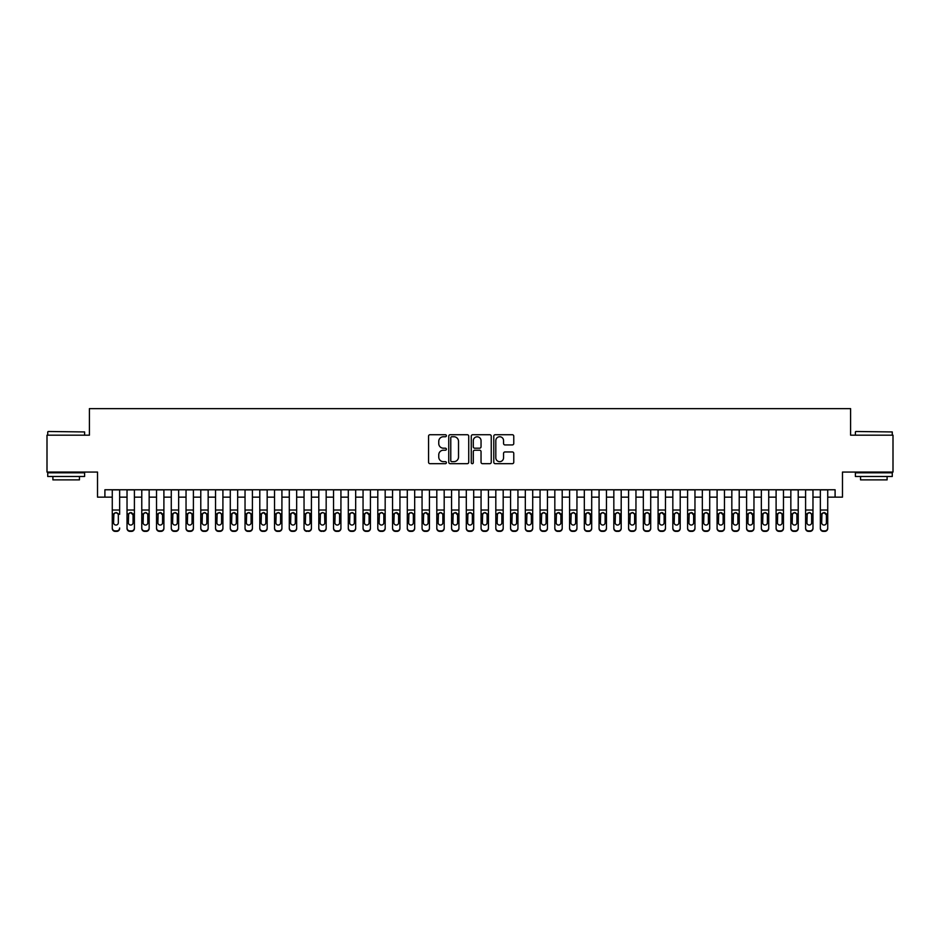 <?xml version="1.0" encoding="UTF-8"?>
<svg xmlns="http://www.w3.org/2000/svg" width="940" height="940" viewBox="0 0 940 940"><rect width="100%" height="100%" fill="white"/><g stroke="black" fill="none" stroke-linecap="round" stroke-linejoin="round"><path stroke-width="1.41" d="M446.394 435.737A1.01 1.01 0 0 0 445.384 434.727L430.003 434.727A1.445 1.445 0 0 0 428.558 436.172L428.558 462.233A1.445 1.445 0 0 0 430.003 463.679L445.384 463.679A1.01 1.01 0 0 0 446.394 462.668A1.01 1.01 0 0 0 445.384 461.657L443.398 461.657A4.63 4.63 0 0 1 438.757 457.016L438.757 454.843A4.63 4.63 0 0 1 443.398 450.213L445.384 450.213A1.01 1.01 0 0 0 446.394 449.203A1.01 1.01 0 0 0 445.384 448.192L443.398 448.192A4.63 4.63 0 0 1 438.757 443.551L438.757 441.377A4.63 4.63 0 0 1 443.398 436.748L445.384 436.748A1.01 1.01 0 0 0 446.394 435.737M512.312 444.926A1.445 1.445 0 0 0 513.769 443.48L513.769 436.172A1.445 1.445 0 0 0 512.312 434.727L495.227 434.727A1.445 1.445 0 0 0 493.782 436.172L493.782 462.233A1.445 1.445 0 0 0 495.227 463.679L512.312 463.679A1.445 1.445 0 0 0 513.769 462.233L513.769 453.397A1.445 1.445 0 0 0 512.312 451.952L505.003 451.952A1.445 1.445 0 0 0 503.558 453.397L503.558 457.78A3.877 3.877 0 0 1 499.68 461.657A3.877 3.877 0 0 1 495.815 457.78L495.815 440.625A3.877 3.877 0 0 1 499.68 436.748A3.877 3.877 0 0 1 503.558 440.625L503.558 443.48A1.445 1.445 0 0 0 505.003 444.926L512.312 444.926M104.904 497.143L104.904 489.764L835.096 489.764L835.096 497.143L842.475 497.143L842.475 472.068L893 472.068L893 435.185L850.594 435.185L850.594 408.63L89.406 408.63L89.406 435.185L47 435.185L47 472.068L97.525 472.068L97.525 497.143L112.271 497.143M468.731 436.172A1.445 1.445 0 0 0 467.286 434.727L450.201 434.727A1.445 1.445 0 0 0 448.756 436.172L448.756 462.233A1.445 1.445 0 0 0 450.201 463.679L467.286 463.679A1.445 1.445 0 0 0 468.731 462.233L468.731 436.172M472.714 434.727L489.799 434.727A1.445 1.445 0 0 1 491.244 436.172L491.244 462.233A1.445 1.445 0 0 1 489.799 463.679L482.49 463.679A1.445 1.445 0 0 1 481.045 462.233L481.045 451.658A1.445 1.445 0 0 0 479.588 450.213L474.747 450.213A1.445 1.445 0 0 0 473.29 451.658L473.29 462.668A1.01 1.01 0 0 1 472.28 463.679A1.01 1.01 0 0 1 471.269 462.668L471.269 436.172A1.445 1.445 0 0 1 472.714 434.727M119.65 497.143L127.029 497.143M134.408 497.143L141.775 497.143M149.155 497.143L156.534 497.143M163.901 497.143L171.28 497.143M178.659 497.143L186.038 497.143M193.405 497.143L200.784 497.143M208.163 497.143L215.542 497.143M222.909 497.143L230.288 497.143M237.667 497.143L245.035 497.143M252.413 497.143L259.793 497.143M267.171 497.143L274.539 497.143M281.918 497.143L289.297 497.143M296.664 497.143L304.043 497.143M311.422 497.143L318.801 497.143M326.168 497.143L333.547 497.143M340.926 497.143L348.305 497.143M355.673 497.143L363.052 497.143M370.43 497.143L377.798 497.143M385.177 497.143L392.556 497.143M399.935 497.143L407.302 497.143M414.681 497.143L422.06 497.143M429.439 497.143L436.806 497.143M444.185 497.143L451.564 497.143M458.931 497.143L466.311 497.143M473.69 497.143L481.069 497.143M488.436 497.143L495.815 497.143M503.194 497.143L510.561 497.143M517.94 497.143L525.319 497.143M532.698 497.143L540.065 497.143M547.444 497.143L554.823 497.143M562.202 497.143L569.57 497.143M576.948 497.143L584.327 497.143M591.695 497.143L599.074 497.143M606.453 497.143L613.832 497.143M621.199 497.143L628.578 497.143M635.957 497.143L643.336 497.143M650.703 497.143L658.082 497.143M665.461 497.143L672.829 497.143M680.207 497.143L687.587 497.143M694.966 497.143L702.333 497.143M709.712 497.143L717.091 497.143M724.458 497.143L731.837 497.143M739.216 497.143L746.595 497.143M753.962 497.143L761.341 497.143M768.72 497.143L776.099 497.143M783.466 497.143L790.846 497.143M798.225 497.143L805.592 497.143M812.971 497.143L820.35 497.143M827.729 497.143L835.096 497.143M451.788 436.748A1.01 1.01 0 0 0 450.777 437.758L450.777 460.635A1.01 1.01 0 0 0 451.788 461.657L453.891 461.657A4.63 4.63 0 0 0 458.52 457.016L458.52 441.377A4.63 4.63 0 0 0 453.891 436.748L451.788 436.748M481.045 440.696A3.877 3.877 0 0 0 477.168 436.818A3.877 3.877 0 0 0 473.29 440.696L473.29 446.735A1.445 1.445 0 0 0 474.747 448.192L479.588 448.192A1.445 1.445 0 0 0 481.045 446.735L481.045 440.696M112.271 514.309L112.271 527.975A2.949 2.926 -0 0 0 115.221 530.9L116.701 530.9A2.949 2.926 -0 0 0 119.65 527.975L119.65 528.445A2.949 2.926 180 0 1 116.701 531.37L116.701 530.9M119.65 514.309L119.65 489.764M118.323 522.711L118.323 514.944L118.323 522.711A2.362 2.338 180 0 1 115.961 525.049A2.362 2.338 180 0 0 118.323 522.711M113.599 523.169L113.599 522.711A2.362 2.338 180 0 0 115.961 525.049M114.727 512.911L113.599 514.756M117.195 512.911L115.961 512.57L118.064 513.851L118.323 514.944M112.271 489.764L112.271 528.445A2.949 2.926 180 0 0 115.221 531.37L116.701 531.37M112.271 513.851L113.869 513.851L113.599 522.711M113.869 513.851L115.961 512.57M48.175 431.495L84.612 431.942L48.175 431.495M66.176 476.486L47.74 476.486L47.74 472.808L84.612 472.808L84.612 476.486L66.176 476.486M79.454 476.486L79.454 479.882L52.899 479.882L52.899 476.486M855.823 431.495L892.26 431.942L855.823 431.495M873.824 476.486L855.388 476.486L855.388 472.808L892.26 472.808L892.26 476.486L873.824 476.486M887.102 476.486L887.102 479.882L860.547 479.882L860.547 476.486M127.029 514.309L127.029 527.975A2.949 2.926 0 0 0 129.978 530.9L131.447 530.9A2.949 2.926 0 0 0 134.408 527.975L134.408 528.445A2.949 2.926 180 0 1 131.447 531.37L131.447 530.9M133.081 522.711L133.081 514.944L133.081 522.711A2.362 2.338 180 0 1 130.719 525.049A2.362 2.338 180 0 0 133.081 522.711M128.357 523.169L128.357 522.711A2.362 2.338 180 0 0 130.719 525.049M129.485 512.911L128.357 514.756M131.941 512.911L130.719 512.57L133.081 514.944M141.775 514.309L141.775 527.975A2.949 2.926 0 0 0 144.725 530.9L146.205 530.9A2.949 2.926 0 0 0 149.155 527.975L149.155 528.445A2.949 2.926 180 0 1 146.205 531.37L146.205 530.9M147.827 522.711L147.827 514.944L147.827 522.711A2.362 2.338 180 0 1 145.465 525.049A2.362 2.338 180 0 0 147.827 522.711M143.103 523.169L143.103 522.711A2.362 2.338 180 0 0 145.465 525.049M144.231 512.911L143.103 514.756M146.699 512.911L145.465 512.57L147.568 513.851L147.827 514.944M156.534 514.309L156.534 527.975A2.949 2.926 0 0 0 159.483 530.9L160.951 530.9A2.949 2.926 0 0 0 163.901 527.975L163.901 528.445A2.949 2.926 180 0 1 160.951 531.37L160.951 530.9M162.573 522.711L162.573 514.944L162.573 522.711A2.362 2.338 180 0 1 160.223 525.049A2.362 2.338 180 0 0 162.573 522.711M157.861 523.169L157.861 522.711A2.362 2.338 180 0 0 160.223 525.049M158.989 512.911L157.861 514.756M161.445 512.911L160.223 512.57L162.573 514.944M171.28 514.309L171.28 527.975A2.949 2.926 0 0 0 174.229 530.9L175.709 530.9A2.949 2.926 0 0 0 178.659 527.975L178.659 528.445A2.949 2.926 180 0 1 175.709 531.37L175.709 530.9M177.331 522.711L177.331 514.944L177.331 522.711A2.362 2.338 180 0 1 174.969 525.049A2.362 2.338 180 0 0 177.331 522.711M172.608 523.169L172.608 522.711A2.362 2.338 180 0 0 174.969 525.049M173.736 512.911L172.608 514.756M176.203 512.911L174.969 512.57L177.072 513.851L177.331 514.944M134.408 489.764L134.408 528.445M127.029 489.764L127.029 528.445A2.949 2.926 180 0 0 129.978 531.37L131.447 531.37M127.029 513.851L128.615 513.851L128.357 522.711M128.615 513.851L130.719 512.57M149.155 489.764L149.155 528.445M141.775 489.764L141.775 528.445A2.949 2.926 180 0 0 144.725 531.37L146.205 531.37M141.775 513.851L143.362 513.851L143.103 522.711M143.362 513.851L145.465 512.57M163.901 489.764L163.901 528.445M156.534 489.764L156.534 528.445A2.949 2.926 180 0 0 159.483 531.37L160.951 531.37M156.534 513.851L158.12 513.851L157.861 522.711M158.12 513.851L160.223 512.57M178.659 489.764L178.659 528.445M171.28 489.764L171.28 528.445A2.949 2.926 180 0 0 174.229 531.37L175.709 531.37M171.28 513.851L172.866 513.851L172.608 522.711M172.866 513.851L174.969 512.57M186.038 514.309L186.038 527.975A2.949 2.926 0 0 0 188.987 530.9L190.456 530.9A2.949 2.926 0 0 0 193.405 527.975L193.405 528.445A2.949 2.926 180 0 1 190.456 531.37L190.456 530.9M192.077 522.711L192.077 514.944L192.077 522.711A2.362 2.338 180 0 1 189.716 525.049A2.362 2.338 180 0 0 192.077 522.711M187.366 523.169L187.366 522.711A2.362 2.338 180 0 0 189.716 525.049M188.493 512.911L187.366 514.756M190.949 512.911L189.716 512.57L191.819 513.851L192.077 514.944M193.405 489.764L193.405 528.445M186.038 489.764L186.038 528.445A2.949 2.926 180 0 0 188.987 531.37L190.456 531.37M186.038 513.851L187.624 513.851L187.366 522.711M187.624 513.851L189.716 512.57M200.784 514.309L200.784 527.975A2.949 2.926 0 0 0 203.733 530.9L205.214 530.9A2.949 2.926 0 0 0 208.163 527.975L208.163 528.445A2.949 2.926 180 0 1 205.214 531.37L205.214 530.9M206.835 522.711L206.835 514.944L206.835 522.711A2.362 2.338 180 0 1 204.474 525.049A2.362 2.338 180 0 0 206.835 522.711M202.112 523.169L202.112 522.711A2.362 2.338 180 0 0 204.474 525.049M203.24 512.911L202.112 514.756M205.707 512.911L204.474 512.57L206.577 513.851L206.835 514.944M208.163 489.764L208.163 528.445M200.784 489.764L200.784 528.445A2.949 2.926 180 0 0 203.733 531.37L205.214 531.37M200.784 513.851L202.37 513.851L202.112 522.711M202.37 513.851L204.474 512.57M215.542 514.309L215.542 527.975A2.949 2.926 0 0 0 218.491 530.9L219.96 530.9A2.949 2.926 0 0 0 222.909 527.975L222.909 528.445A2.949 2.926 180 0 1 219.96 531.37L219.96 530.9M221.582 522.711L221.582 514.944L221.582 522.711A2.362 2.338 180 0 1 219.22 525.049A2.362 2.338 180 0 0 221.582 522.711M216.858 523.169L216.858 522.711A2.362 2.338 180 0 0 219.22 525.049M217.998 512.911L216.858 514.756M220.454 512.911L219.22 512.57L221.323 513.851L221.582 514.944M222.909 489.764L222.909 528.445M215.542 489.764L215.542 528.445A2.949 2.926 180 0 0 218.491 531.37L219.96 531.37M215.542 513.851L217.128 513.851L216.858 522.711M217.128 513.851L219.22 512.57M230.288 514.309L230.288 527.975A2.949 2.926 0 0 0 233.238 530.9L234.718 530.9A2.949 2.926 0 0 0 237.667 527.975L237.667 528.445A2.949 2.926 180 0 1 234.718 531.37L234.718 530.9M236.339 522.711L236.339 514.944L236.339 522.711A2.362 2.338 180 0 1 233.978 525.049A2.362 2.338 180 0 0 236.339 522.711M231.616 523.169L231.616 522.711A2.362 2.338 180 0 0 233.978 525.049M232.744 512.911L231.616 514.756M235.212 512.911L233.978 512.57L236.339 514.944M237.667 489.764L237.667 528.445M230.288 489.764L230.288 528.445A2.949 2.926 180 0 0 233.238 531.37L234.718 531.37M230.288 513.851L231.875 513.851L231.616 522.711M231.875 513.851L233.978 512.57M245.035 514.309L245.035 527.975A2.949 2.926 0 0 0 247.984 530.9L249.464 530.9A2.949 2.926 0 0 0 252.413 527.975L252.413 528.445A2.949 2.926 180 0 1 249.464 531.37L249.464 530.9M251.086 522.711L251.086 514.944L251.086 522.711A2.362 2.338 180 0 1 248.724 525.049A2.362 2.338 180 0 0 251.086 522.711M246.362 523.169L246.362 522.711A2.362 2.338 180 0 0 248.724 525.049M247.49 512.911L246.362 514.756M249.958 512.911L248.724 512.57L250.827 513.851L251.086 514.944M252.413 489.764L252.413 528.445M245.035 489.764L245.035 528.445A2.949 2.926 180 0 0 247.984 531.37L249.464 531.37M245.035 513.851L246.633 513.851L246.362 522.711M246.633 513.851L248.724 512.57M259.793 514.309L259.793 527.975A2.949 2.926 0 0 0 262.742 530.9L264.211 530.9A2.949 2.926 0 0 0 267.171 527.975L267.171 528.445A2.949 2.926 180 0 1 264.211 531.37L264.211 530.9M265.844 522.711L265.844 514.944L265.844 522.711A2.362 2.338 180 0 1 263.482 525.049A2.362 2.338 180 0 0 265.844 522.711M261.12 523.169L261.12 522.711A2.362 2.338 180 0 0 263.482 525.049M262.248 512.911L261.12 514.756M264.716 512.911L263.482 512.57L265.844 514.944M267.171 489.764L267.171 528.445M259.793 489.764L259.793 528.445A2.949 2.926 180 0 0 262.742 531.37L264.211 531.37M259.793 513.851L261.379 513.851L261.12 522.711M261.379 513.851L263.482 512.57M274.539 514.309L274.539 527.975A2.949 2.926 0 0 0 277.488 530.9L278.969 530.9A2.949 2.926 0 0 0 281.918 527.975L281.918 528.445A2.949 2.926 180 0 1 278.969 531.37L278.969 530.9M280.59 522.711L280.59 514.944L280.59 522.711A2.362 2.338 180 0 1 278.228 525.049A2.362 2.338 180 0 0 280.59 522.711M275.867 523.169L275.867 522.711A2.362 2.338 180 0 0 278.228 525.049M276.995 512.911L275.867 514.756M279.462 512.911L278.228 512.57L280.332 513.851L280.59 514.944M281.918 489.764L281.918 528.445M274.539 489.764L274.539 528.445A2.949 2.926 180 0 0 277.488 531.37L278.969 531.37M274.539 513.851L276.137 513.851L275.867 522.711M276.137 513.851L278.228 512.57M289.297 514.309L289.297 527.975A2.949 2.926 0 0 0 292.246 530.9L293.715 530.9A2.949 2.926 0 0 0 296.664 527.975L296.664 528.445A2.949 2.926 180 0 1 293.715 531.37L293.715 530.9M295.336 522.711L295.336 514.944L295.336 522.711A2.362 2.338 180 0 1 292.986 525.049A2.362 2.338 180 0 0 295.336 522.711M290.625 523.169L290.625 522.711A2.362 2.338 180 0 0 292.986 525.049M291.752 512.911L290.625 514.756M294.208 512.911L292.986 512.57L295.336 514.944M296.664 489.764L296.664 528.445M289.297 489.764L289.297 528.445A2.949 2.926 180 0 0 292.246 531.37L293.715 531.37M289.297 513.851L290.883 513.851L290.625 522.711M290.883 513.851L292.986 512.57M311.422 489.764L311.422 528.445A2.949 2.926 180 0 1 308.473 531.37L308.473 530.9A2.949 2.926 0 0 0 311.422 527.975L311.422 528.445M304.043 489.764L304.043 527.975A2.949 2.926 0 0 0 306.992 530.9L308.473 530.9M306.992 530.9L308.473 531.37M306.992 531.37A2.949 2.926 180 0 1 304.043 528.445L304.043 514.309M309.836 513.851L310.094 522.711A2.362 2.338 180 0 1 307.732 525.049A2.362 2.338 180 0 1 305.371 522.711L305.629 513.851L307.732 512.57L311.422 513.851M326.168 489.764L326.168 528.445A2.949 2.926 180 0 1 323.219 531.37L323.219 530.9A2.949 2.926 0 0 0 326.168 527.975L326.168 528.445M318.801 489.764L318.801 527.975A2.949 2.926 0 0 0 321.75 530.9L323.219 530.9M321.75 530.9L323.219 531.37M321.75 531.37A2.949 2.926 180 0 1 318.801 528.445L318.801 514.309M324.582 513.851L324.84 522.711A2.362 2.338 180 0 1 322.49 525.049A2.362 2.338 180 0 1 320.129 522.711L320.387 513.851L322.49 512.57L326.168 513.851M307.732 525.049A2.362 2.338 180 0 0 310.094 522.711L310.094 514.944M306.499 512.911L305.371 514.756M308.966 512.911L307.732 512.57M322.49 525.049A2.362 2.338 180 0 0 324.84 522.711L324.84 514.944M321.257 512.911L320.129 514.756M323.713 512.911L322.49 512.57M333.547 514.309L333.547 527.975A2.949 2.926 0 0 0 336.497 530.9L337.977 530.9A2.949 2.926 0 0 0 340.926 527.975L340.926 528.445A2.949 2.926 180 0 1 337.977 531.37L337.977 530.9M339.599 522.711L339.599 514.944L339.599 522.711A2.362 2.338 180 0 1 337.237 525.049A2.362 2.338 180 0 0 339.599 522.711M334.875 523.169L334.875 522.711A2.362 2.338 180 0 0 337.237 525.049M336.003 512.911L334.875 514.756M338.471 512.911L337.237 512.57L339.34 513.851L339.599 514.944M340.926 489.764L340.926 528.445M333.547 489.764L333.547 528.445A2.949 2.926 180 0 0 336.497 531.37L337.977 531.37M333.547 513.851L335.134 513.851L334.875 522.711M335.134 513.851L337.237 512.57M348.305 514.309L348.305 527.975A2.949 2.926 0 0 0 351.255 530.9L352.723 530.9A2.949 2.926 0 0 0 355.673 527.975L355.673 528.445A2.949 2.926 180 0 1 352.723 531.37L352.723 530.9M354.345 522.711L354.345 514.944L354.345 522.711A2.362 2.338 180 0 1 351.983 525.049A2.362 2.338 180 0 0 354.345 522.711M349.633 523.169L349.633 522.711A2.362 2.338 180 0 0 351.983 525.049M350.761 512.911L349.633 514.756M353.217 512.911L351.983 512.57L354.086 513.851L354.345 514.944M355.673 489.764L355.673 528.445M348.305 489.764L348.305 528.445A2.949 2.926 180 0 0 351.255 531.37L352.723 531.37M348.305 513.851L349.892 513.851L349.633 522.711M349.892 513.851L351.983 512.57M363.052 514.309L363.052 527.975A2.949 2.926 0 0 0 366.001 530.9L367.481 530.9A2.949 2.926 0 0 0 370.43 527.975L370.43 528.445A2.949 2.926 180 0 1 367.481 531.37L367.481 530.9M369.103 522.711L369.103 514.944L369.103 522.711A2.362 2.338 180 0 1 366.741 525.049A2.362 2.338 180 0 0 369.103 522.711M364.379 523.169L364.379 522.711A2.362 2.338 180 0 0 366.741 525.049M365.507 512.911L364.379 514.756M367.975 512.911L366.741 512.57L369.103 514.944M370.43 489.764L370.43 528.445M363.052 489.764L363.052 528.445A2.949 2.926 180 0 0 366.001 531.37L367.481 531.37M363.052 513.851L364.638 513.851L364.379 522.711M364.638 513.851L366.741 512.57M377.798 514.309L377.798 527.975A2.949 2.926 0 0 0 380.759 530.9L382.228 530.9A2.949 2.926 0 0 0 385.177 527.975L385.177 528.445A2.949 2.926 180 0 1 382.228 531.37L382.228 530.9M383.849 522.711L383.849 514.944L383.849 522.711A2.362 2.338 180 0 1 381.487 525.049A2.362 2.338 180 0 0 383.849 522.711M379.126 523.169L379.126 522.711A2.362 2.338 180 0 0 381.487 525.049M380.254 512.911L379.126 514.756M382.721 512.911L381.487 512.57L383.59 513.851L383.849 514.944M385.177 489.764L385.177 528.445M377.798 489.764L377.798 528.445A2.949 2.926 180 0 0 380.759 531.37L382.228 531.37M377.798 513.851L379.396 513.851L379.126 522.711M379.396 513.851L381.487 512.57M392.556 514.309L392.556 527.975A2.949 2.926 0 0 0 395.505 530.9L396.986 530.9A2.949 2.926 0 0 0 399.935 527.975L399.935 528.445A2.949 2.926 180 0 1 396.986 531.37L396.986 530.9M398.607 522.711L398.607 514.944L398.607 522.711A2.362 2.338 180 0 1 396.245 525.049A2.362 2.338 180 0 0 398.607 522.711M393.884 523.169L393.884 522.711A2.362 2.338 180 0 0 396.245 525.049M395.012 512.911L393.884 514.756M397.479 512.911L396.245 512.57L398.607 514.944M399.935 489.764L399.935 528.445M392.556 489.764L392.556 528.445A2.949 2.926 180 0 0 395.505 531.37L396.986 531.37M392.556 513.851L394.142 513.851L393.884 522.711M394.142 513.851L396.245 512.57M407.302 514.309L407.302 527.975A2.949 2.926 0 0 0 410.251 530.9L411.732 530.9A2.949 2.926 0 0 0 414.681 527.975L414.681 528.445A2.949 2.926 180 0 1 411.732 531.37L411.732 530.9M413.353 522.711L413.353 514.944L413.353 522.711A2.362 2.338 180 0 1 410.991 525.049A2.362 2.338 180 0 0 413.353 522.711M408.63 523.169L408.63 522.711A2.362 2.338 180 0 0 410.991 525.049M409.758 512.911L408.63 514.756M412.225 512.911L410.991 512.57L413.095 513.851L413.353 514.944M414.681 489.764L414.681 528.445M407.302 489.764L407.302 528.445A2.949 2.926 180 0 0 410.251 531.37L411.732 531.37M407.302 513.851L408.9 513.851L408.63 522.711M408.9 513.851L410.991 512.57M422.06 514.309L422.06 527.975A2.949 2.926 0 0 0 425.009 530.9L426.478 530.9A2.949 2.926 0 0 0 429.439 527.975L429.439 528.445A2.949 2.926 180 0 1 426.478 531.37L426.478 530.9M428.111 522.711L428.111 514.944L428.111 522.711A2.362 2.338 180 0 1 425.75 525.049A2.362 2.338 180 0 0 428.111 522.711M423.388 523.169L423.388 522.711A2.362 2.338 180 0 0 425.75 525.049M424.516 512.911L423.388 514.756M426.971 512.911L425.75 512.57L428.111 514.944M429.439 489.764L429.439 528.445M422.06 489.764L422.06 528.445A2.949 2.926 180 0 0 425.009 531.37L426.478 531.37M422.06 513.851L423.646 513.851L423.388 522.711M423.646 513.851L425.75 512.57M436.806 514.309L436.806 527.975A2.949 2.926 0 0 0 439.755 530.9L441.236 530.9A2.949 2.926 0 0 0 444.185 527.975L444.185 528.445A2.949 2.926 180 0 1 441.236 531.37L441.236 530.9M442.858 522.711L442.858 514.944L442.858 522.711A2.362 2.338 180 0 1 440.496 525.049A2.362 2.338 180 0 0 442.858 522.711M438.134 523.169L438.134 522.711A2.362 2.338 180 0 0 440.496 525.049M439.262 512.911L438.134 514.756M441.73 512.911L440.496 512.57L442.599 513.851L442.858 514.944M444.185 489.764L444.185 528.445M436.806 489.764L436.806 528.445A2.949 2.926 180 0 0 439.755 531.37L441.236 531.37M436.806 513.851L438.393 513.851L438.134 522.711M438.393 513.851L440.496 512.57M451.564 514.309L451.564 527.975A2.949 2.926 0 0 0 454.514 530.9L455.982 530.9A2.949 2.926 0 0 0 458.931 527.975L458.931 528.445A2.949 2.926 180 0 1 455.982 531.37L455.982 530.9M457.604 522.711L457.604 514.944L457.604 522.711A2.362 2.338 180 0 1 455.254 525.049A2.362 2.338 180 0 0 457.604 522.711M452.892 523.169L452.892 522.711A2.362 2.338 180 0 0 455.254 525.049M454.02 512.911L452.892 514.756M456.476 512.911L455.254 512.57L457.604 514.944M466.311 514.309L466.311 527.975A2.949 2.926 0 0 0 469.26 530.9L470.74 530.9A2.949 2.926 0 0 0 473.69 527.975L473.69 528.445A2.949 2.926 180 0 1 470.74 531.37L470.74 530.9M472.362 522.711L472.362 514.944L472.362 522.711A2.362 2.338 180 0 1 470 525.049A2.362 2.338 180 0 0 472.362 522.711M467.638 523.169L467.638 522.711A2.362 2.338 180 0 0 470 525.049M468.766 512.911L467.638 514.756M471.234 512.911L470 512.57L472.103 513.851L472.362 514.944M481.069 514.309L481.069 527.975A2.949 2.926 0 0 0 484.018 530.9L485.487 530.9A2.949 2.926 0 0 0 488.436 527.975L488.436 528.445A2.949 2.926 180 0 1 485.487 531.37L485.487 530.9M487.108 522.711L487.108 514.944L487.108 522.711A2.362 2.338 180 0 1 484.746 525.049A2.362 2.338 180 0 0 487.108 522.711M482.396 523.169L482.396 522.711A2.362 2.338 180 0 0 484.746 525.049M483.524 512.911L482.396 514.756M485.98 512.911L484.746 512.57L486.849 513.851L487.108 514.944M458.931 489.764L458.931 528.445M451.564 489.764L451.564 528.445A2.949 2.926 180 0 0 454.514 531.37L455.982 531.37M451.564 513.851L453.151 513.851L452.892 522.711M453.151 513.851L455.254 512.57M473.69 489.764L473.69 528.445M466.311 489.764L466.311 528.445A2.949 2.926 180 0 0 469.26 531.37L470.74 531.37M466.311 513.851L467.897 513.851L467.638 522.711M467.897 513.851L470 512.57M488.436 489.764L488.436 528.445M481.069 489.764L481.069 528.445A2.949 2.926 180 0 0 484.018 531.37L485.487 531.37M481.069 513.851L482.655 513.851L482.396 522.711M482.655 513.851L484.746 512.57M495.815 514.309L495.815 527.975A2.949 2.926 0 0 0 498.764 530.9L500.245 530.9A2.949 2.926 0 0 0 503.194 527.975L503.194 528.445A2.949 2.926 180 0 1 500.245 531.37L500.245 530.9M501.866 522.711L501.866 514.944L501.866 522.711A2.362 2.338 180 0 1 499.504 525.049A2.362 2.338 180 0 0 501.866 522.711M497.143 523.169L497.143 522.711A2.362 2.338 180 0 0 499.504 525.049M498.271 512.911L497.143 514.756M500.738 512.911L499.504 512.57L501.608 513.851L501.866 514.944M503.194 489.764L503.194 528.445M495.815 489.764L495.815 528.445A2.949 2.926 180 0 0 498.764 531.37L500.245 531.37M495.815 513.851L497.401 513.851L497.143 522.711M497.401 513.851L499.504 512.57M510.561 514.309L510.561 527.975A2.949 2.926 0 0 0 513.522 530.9L514.991 530.9A2.949 2.926 0 0 0 517.94 527.975L517.94 528.445A2.949 2.926 180 0 1 514.991 531.37L514.991 530.9M516.612 522.711L516.612 514.944L516.612 522.711A2.362 2.338 180 0 1 514.251 525.049A2.362 2.338 180 0 0 516.612 522.711M511.889 523.169L511.889 522.711A2.362 2.338 180 0 0 514.251 525.049M513.029 512.911L511.889 514.756M515.484 512.911L514.251 512.57L516.354 513.851L516.612 514.944M517.94 489.764L517.94 528.445M510.561 489.764L510.561 528.445A2.949 2.926 180 0 0 513.522 531.37L514.991 531.37M510.561 513.851L512.159 513.851L511.889 522.711M512.159 513.851L514.251 512.57M525.319 514.309L525.319 527.975A2.949 2.926 0 0 0 528.268 530.9L529.749 530.9A2.949 2.926 0 0 0 532.698 527.975L532.698 528.445A2.949 2.926 180 0 1 529.749 531.37L529.749 530.9M531.37 522.711L531.37 514.944L531.37 522.711A2.362 2.338 180 0 1 529.009 525.049A2.362 2.338 180 0 0 531.37 522.711M526.647 523.169L526.647 522.711A2.362 2.338 180 0 0 529.009 525.049M527.775 512.911L526.647 514.756M530.242 512.911L529.009 512.57L531.37 514.944M532.698 489.764L532.698 528.445M525.319 489.764L525.319 528.445A2.949 2.926 180 0 0 528.268 531.37L529.749 531.37M525.319 513.851L526.905 513.851L526.647 522.711M526.905 513.851L529.009 512.57M540.065 514.309L540.065 527.975A2.949 2.926 0 0 0 543.014 530.9L544.495 530.9A2.949 2.926 0 0 0 547.444 527.975L547.444 528.445A2.949 2.926 180 0 1 544.495 531.37L544.495 530.9M546.116 522.711L546.116 514.944L546.116 522.711A2.362 2.338 180 0 1 543.755 525.049A2.362 2.338 180 0 0 546.116 522.711M541.393 523.169L541.393 522.711A2.362 2.338 180 0 0 543.755 525.049M542.521 512.911L541.393 514.756M544.989 512.911L543.755 512.57L545.858 513.851L546.116 514.944M547.444 489.764L547.444 528.445M540.065 489.764L540.065 528.445A2.949 2.926 180 0 0 543.014 531.37L544.495 531.37M540.065 513.851L541.663 513.851L541.393 522.711M541.663 513.851L543.755 512.57M554.823 514.309L554.823 527.975A2.949 2.926 0 0 0 557.773 530.9L559.241 530.9A2.949 2.926 0 0 0 562.202 527.975L562.202 528.445A2.949 2.926 180 0 1 559.241 531.37L559.241 530.9M560.875 522.711L560.875 514.944L560.875 522.711A2.362 2.338 180 0 1 558.513 525.049A2.362 2.338 180 0 0 560.875 522.711M556.151 523.169L556.151 522.711A2.362 2.338 180 0 0 558.513 525.049M557.279 512.911L556.151 514.756M559.746 512.911L558.513 512.57L560.875 514.944M569.57 514.309L569.57 527.975A2.949 2.926 0 0 0 572.519 530.9L573.999 530.9A2.949 2.926 0 0 0 576.948 527.975L576.948 528.445A2.949 2.926 180 0 1 573.999 531.37L573.999 530.9M575.621 522.711L575.621 514.944L575.621 522.711A2.362 2.338 180 0 1 573.259 525.049A2.362 2.338 180 0 0 575.621 522.711M570.897 523.169L570.897 522.711A2.362 2.338 180 0 0 573.259 525.049M572.025 512.911L570.897 514.756M574.493 512.911L573.259 512.57L575.362 513.851L575.621 514.944M584.327 514.309L584.327 527.975A2.949 2.926 0 0 0 587.277 530.9L588.745 530.9A2.949 2.926 0 0 0 591.695 527.975L591.695 528.445A2.949 2.926 180 0 1 588.745 531.37L588.745 530.9M590.367 522.711L590.367 514.944L590.367 522.711A2.362 2.338 180 0 1 588.017 525.049A2.362 2.338 180 0 0 590.367 522.711M585.655 523.169L585.655 522.711A2.362 2.338 180 0 0 588.017 525.049M586.783 512.911L585.655 514.756M589.239 512.911L588.017 512.57L590.367 514.944M562.202 489.764L562.202 528.445M554.823 489.764L554.823 528.445A2.949 2.926 180 0 0 557.773 531.37L559.241 531.37M554.823 513.851L556.41 513.851L556.151 522.711M556.41 513.851L558.513 512.57M576.948 489.764L576.948 528.445M569.57 489.764L569.57 528.445A2.949 2.926 180 0 0 572.519 531.37L573.999 531.37M569.57 513.851L571.168 513.851L570.897 522.711M571.168 513.851L573.259 512.57M591.695 489.764L591.695 528.445M584.327 489.764L584.327 528.445A2.949 2.926 180 0 0 587.277 531.37L588.745 531.37M584.327 513.851L585.914 513.851L585.655 522.711M585.914 513.851L588.017 512.57M599.074 514.309L599.074 527.975A2.949 2.926 0 0 0 602.023 530.9L603.504 530.9A2.949 2.926 0 0 0 606.453 527.975L606.453 528.445A2.949 2.926 180 0 1 603.504 531.37L603.504 530.9M605.125 522.711L605.125 514.944L605.125 522.711A2.362 2.338 180 0 1 602.763 525.049A2.362 2.338 180 0 0 605.125 522.711M600.402 523.169L600.402 522.711A2.362 2.338 180 0 0 602.763 525.049M601.529 512.911L600.402 514.756M603.997 512.911L602.763 512.57L604.866 513.851L605.125 514.944M606.453 489.764L606.453 528.445M599.074 489.764L599.074 528.445A2.949 2.926 180 0 0 602.023 531.37L603.504 531.37M599.074 513.851L600.66 513.851L600.402 522.711M600.66 513.851L602.763 512.57M613.832 514.309L613.832 527.975A2.949 2.926 0 0 0 616.781 530.9L618.25 530.9A2.949 2.926 0 0 0 621.199 527.975L621.199 528.445A2.949 2.926 180 0 1 618.25 531.37L618.25 530.9M619.871 522.711L619.871 514.944L619.871 522.711A2.362 2.338 180 0 1 617.51 525.049A2.362 2.338 180 0 0 619.871 522.711M615.159 523.169L615.159 522.711A2.362 2.338 180 0 0 617.51 525.049M616.288 512.911L615.159 514.756M618.743 512.911L617.51 512.57L619.613 513.851L619.871 514.944M621.199 489.764L621.199 528.445M613.832 489.764L613.832 528.445A2.949 2.926 180 0 0 616.781 531.37L618.25 531.37M613.832 513.851L615.418 513.851L615.159 522.711M615.418 513.851L617.51 512.57M628.578 514.309L628.578 527.975A2.949 2.926 0 0 0 631.527 530.9L633.008 530.9A2.949 2.926 0 0 0 635.957 527.975L635.957 528.445A2.949 2.926 180 0 1 633.008 531.37L633.008 530.9M634.629 522.711L634.629 514.944L634.629 522.711A2.362 2.338 180 0 1 632.268 525.049A2.362 2.338 180 0 0 634.629 522.711M629.906 523.169L629.906 522.711A2.362 2.338 180 0 0 632.268 525.049M631.034 512.911L629.906 514.756M633.501 512.911L632.268 512.57L634.371 513.851L634.629 514.944M635.957 489.764L635.957 528.445M628.578 489.764L628.578 528.445A2.949 2.926 180 0 0 631.527 531.37L633.008 531.37M628.578 513.851L630.164 513.851L629.906 522.711M630.164 513.851L632.268 512.57M643.336 514.309L643.336 527.975A2.949 2.926 0 0 0 646.285 530.9L647.754 530.9A2.949 2.926 0 0 0 650.703 527.975L650.703 528.445A2.949 2.926 180 0 1 647.754 531.37L647.754 530.9M649.375 522.711L649.375 514.944L649.375 522.711A2.362 2.338 180 0 1 647.014 525.049A2.362 2.338 180 0 0 649.375 522.711M644.664 523.169L644.664 522.711A2.362 2.338 180 0 0 647.014 525.049M645.792 512.911L644.664 514.756M648.248 512.911L647.014 512.57L649.117 513.851L649.375 514.944M650.703 489.764L650.703 528.445M643.336 489.764L643.336 528.445A2.949 2.926 180 0 0 646.285 531.37L647.754 531.37M643.336 513.851L644.922 513.851L644.664 522.711M644.922 513.851L647.014 512.57M658.082 514.309L658.082 527.975A2.949 2.926 0 0 0 661.032 530.9L662.512 530.9A2.949 2.926 0 0 0 665.461 527.975L665.461 528.445A2.949 2.926 180 0 1 662.512 531.37L662.512 530.9M664.134 522.711L664.134 514.944L664.134 522.711A2.362 2.338 180 0 1 661.772 525.049A2.362 2.338 180 0 0 664.134 522.711M659.41 523.169L659.41 522.711A2.362 2.338 180 0 0 661.772 525.049M660.538 512.911L659.41 514.756M663.005 512.911L661.772 512.57L664.134 514.944M665.461 489.764L665.461 528.445M658.082 489.764L658.082 528.445A2.949 2.926 180 0 0 661.032 531.37L662.512 531.37M658.082 513.851L659.668 513.851L659.41 522.711M659.668 513.851L661.772 512.57M672.829 514.309L672.829 527.975A2.949 2.926 0 0 0 675.789 530.9L677.258 530.9A2.949 2.926 0 0 0 680.207 527.975L680.207 528.445A2.949 2.926 180 0 1 677.258 531.37L677.258 530.9M678.88 522.711L678.88 514.944L678.88 522.711A2.362 2.338 180 0 1 676.518 525.049A2.362 2.338 180 0 0 678.88 522.711M674.156 523.169L674.156 522.711A2.362 2.338 180 0 0 676.518 525.049M675.284 512.911L674.156 514.756M677.752 512.911L676.518 512.57L678.621 513.851L678.88 514.944M680.207 489.764L680.207 528.445M672.829 489.764L672.829 528.445A2.949 2.926 180 0 0 675.789 531.37L677.258 531.37M672.829 513.851L674.427 513.851L674.156 522.711M674.427 513.851L676.518 512.57M687.587 514.309L687.587 527.975A2.949 2.926 0 0 0 690.536 530.9L692.016 530.9A2.949 2.926 0 0 0 694.966 527.975L694.966 528.445A2.949 2.926 180 0 1 692.016 531.37L692.016 530.9M693.638 522.711L693.638 514.944L693.638 522.711A2.362 2.338 180 0 1 691.276 525.049A2.362 2.338 180 0 0 693.638 522.711M688.914 523.169L688.914 522.711A2.362 2.338 180 0 0 691.276 525.049M690.042 512.911L688.914 514.756M692.51 512.911L691.276 512.57L693.638 514.944M694.966 489.764L694.966 528.445M687.587 489.764L687.587 528.445A2.949 2.926 180 0 0 690.536 531.37L692.016 531.37M687.587 513.851L689.173 513.851L688.914 522.711M689.173 513.851L691.276 512.57M702.333 514.309L702.333 527.975A2.949 2.926 0 0 0 705.282 530.9L706.763 530.9A2.949 2.926 0 0 0 709.712 527.975L709.712 528.445A2.949 2.926 180 0 1 706.763 531.37L706.763 530.9M708.384 522.711L708.384 514.944L708.384 522.711A2.362 2.338 180 0 1 706.022 525.049A2.362 2.338 180 0 0 708.384 522.711M703.661 523.169L703.661 522.711A2.362 2.338 180 0 0 706.022 525.049M704.789 512.911L703.661 514.756M707.256 512.911L706.022 512.57L708.125 513.851L708.384 514.944M709.712 489.764L709.712 528.445M702.333 489.764L702.333 528.445A2.949 2.926 180 0 0 705.282 531.37L706.763 531.37M702.333 513.851L703.931 513.851L703.661 522.711M703.931 513.851L706.022 512.57M717.091 514.309L717.091 527.975A2.949 2.926 0 0 0 720.04 530.9L721.509 530.9A2.949 2.926 0 0 0 724.458 527.975L724.458 528.445A2.949 2.926 180 0 1 721.509 531.37L721.509 530.9M723.142 522.711L723.142 514.944L723.142 522.711A2.362 2.338 180 0 1 720.78 525.049A2.362 2.338 180 0 0 723.142 522.711M718.418 523.169L718.418 522.711A2.362 2.338 180 0 0 720.78 525.049M719.547 512.911L718.418 514.756M722.002 512.911L720.78 512.57L723.142 514.944M724.458 489.764L724.458 528.445M717.091 489.764L717.091 528.445A2.949 2.926 180 0 0 720.04 531.37L721.509 531.37M717.091 513.851L718.677 513.851L718.418 522.711M718.677 513.851L720.78 512.57M731.837 514.309L731.837 527.975A2.949 2.926 0 0 0 734.786 530.9L736.267 530.9A2.949 2.926 0 0 0 739.216 527.975L739.216 528.445A2.949 2.926 180 0 1 736.267 531.37L736.267 530.9M737.888 522.711L737.888 514.944L737.888 522.711A2.362 2.338 180 0 1 735.527 525.049A2.362 2.338 180 0 0 737.888 522.711M733.165 523.169L733.165 522.711A2.362 2.338 180 0 0 735.527 525.049M734.293 512.911L733.165 514.756M736.76 512.911L735.527 512.57L737.63 513.851L737.888 514.944M739.216 489.764L739.216 528.445M731.837 489.764L731.837 528.445A2.949 2.926 180 0 0 734.786 531.37L736.267 531.37M731.837 513.851L733.423 513.851L733.165 522.711M733.423 513.851L735.527 512.57M746.595 514.309L746.595 527.975A2.949 2.926 0 0 0 749.544 530.9L751.013 530.9A2.949 2.926 0 0 0 753.962 527.975L753.962 528.445A2.949 2.926 180 0 1 751.013 531.37L751.013 530.9M752.635 522.711L752.635 514.944L752.635 522.711A2.362 2.338 180 0 1 750.284 525.049A2.362 2.338 180 0 0 752.635 522.711M747.923 523.169L747.923 522.711A2.362 2.338 180 0 0 750.284 525.049M749.051 512.911L747.923 514.756M751.507 512.911L750.284 512.57L752.635 514.944M753.962 489.764L753.962 528.445M746.595 489.764L746.595 528.445A2.949 2.926 180 0 0 749.544 531.37L751.013 531.37M746.595 513.851L748.181 513.851L747.923 522.711M748.181 513.851L750.284 512.57M761.341 514.309L761.341 527.975A2.949 2.926 0 0 0 764.291 530.9L765.771 530.9A2.949 2.926 0 0 0 768.72 527.975L768.72 528.445A2.949 2.926 180 0 1 765.771 531.37L765.771 530.9M767.393 522.711L767.393 514.944L767.393 522.711A2.362 2.338 180 0 1 765.031 525.049A2.362 2.338 180 0 0 767.393 522.711M762.669 523.169L762.669 522.711A2.362 2.338 180 0 0 765.031 525.049M763.797 512.911L762.669 514.756M766.264 512.911L765.031 512.57L767.134 513.851L767.393 514.944M768.72 489.764L768.72 528.445M761.341 489.764L761.341 528.445A2.949 2.926 180 0 0 764.291 531.37L765.771 531.37M761.341 513.851L762.928 513.851L762.669 522.711M762.928 513.851L765.031 512.57M776.099 514.309L776.099 527.975A2.949 2.926 0 0 0 779.048 530.9L780.517 530.9A2.949 2.926 0 0 0 783.466 527.975L783.466 528.445A2.949 2.926 180 0 1 780.517 531.37L780.517 530.9M782.139 522.711L782.139 514.944L782.139 522.711A2.362 2.338 180 0 1 779.777 525.049A2.362 2.338 180 0 0 782.139 522.711M777.427 523.169L777.427 522.711A2.362 2.338 180 0 0 779.777 525.049M778.555 512.911L777.427 514.756M781.011 512.911L779.777 512.57L781.88 513.851L782.139 514.944M783.466 489.764L783.466 528.445M776.099 489.764L776.099 528.445A2.949 2.926 180 0 0 779.048 531.37L780.517 531.37M776.099 513.851L777.686 513.851L777.427 522.711M777.686 513.851L779.777 512.57M790.846 514.309L790.846 527.975A2.949 2.926 0 0 0 793.795 530.9L795.275 530.9A2.949 2.926 0 0 0 798.225 527.975L798.225 528.445A2.949 2.926 180 0 1 795.275 531.37L795.275 530.9M796.897 522.711L796.897 514.944L796.897 522.711A2.362 2.338 180 0 1 794.535 525.049A2.362 2.338 180 0 0 796.897 522.711M792.173 523.169L792.173 522.711A2.362 2.338 180 0 0 794.535 525.049M793.301 512.911L792.173 514.756M795.769 512.911L794.535 512.57L796.638 513.851L796.897 514.944M798.225 489.764L798.225 528.445M790.846 489.764L790.846 528.445A2.949 2.926 180 0 0 793.795 531.37L795.275 531.37M790.846 513.851L792.432 513.851L792.173 522.711M792.432 513.851L794.535 512.57M805.592 514.309L805.592 527.975A2.949 2.926 0 0 0 808.553 530.9L810.022 530.9A2.949 2.926 0 0 0 812.971 527.975L812.971 528.445A2.949 2.926 180 0 1 810.022 531.37L810.022 530.9M811.643 522.711L811.643 514.944L811.643 522.711A2.362 2.338 180 0 1 809.281 525.049A2.362 2.338 180 0 0 811.643 522.711M806.92 523.169L806.92 522.711A2.362 2.338 180 0 0 809.281 525.049M808.059 512.911L806.92 514.756M810.515 512.911L809.281 512.57L811.385 513.851L811.643 514.944M812.971 489.764L812.971 528.445M805.592 489.764L805.592 528.445A2.949 2.926 180 0 0 808.553 531.37L810.022 531.37M805.592 513.851L807.19 513.851L806.92 522.711M807.19 513.851L809.281 512.57M820.35 514.309L820.35 527.975A2.949 2.926 0 0 0 823.299 530.9L824.78 530.9A2.949 2.926 0 0 0 827.729 527.975L827.729 528.445A2.949 2.926 180 0 1 824.78 531.37L824.78 530.9M826.401 522.711L826.401 514.944L826.401 522.711A2.362 2.338 180 0 1 824.039 525.049A2.362 2.338 180 0 0 826.401 522.711M821.678 523.169L821.678 522.711A2.362 2.338 180 0 0 824.039 525.049M822.806 512.911L821.678 514.756M825.273 512.911L824.039 512.57L826.401 514.944M827.729 489.764L827.729 528.445M820.35 489.764L820.35 528.445A2.949 2.926 180 0 0 823.299 531.37L824.78 531.37M820.35 513.851L821.936 513.851L821.678 522.711M821.936 513.851L824.039 512.57M118.064 513.851L119.65 513.851M112.271 510.032L119.65 510.032M112.271 489.869L119.65 489.869M132.81 513.851L134.408 513.851M127.029 510.032L134.408 510.032M127.029 489.869L134.408 489.869M147.568 513.851L149.155 513.851M141.775 510.032L149.155 510.032M141.775 489.869L149.155 489.869M162.314 513.851L163.901 513.851M156.534 510.032L163.901 510.032M156.534 489.869L163.901 489.869M177.072 513.851L178.659 513.851M171.28 510.032L178.659 510.032M171.28 489.869L178.659 489.869M191.819 513.851L193.405 513.851M186.038 510.032L193.405 510.032M186.038 489.869L193.405 489.869M206.577 513.851L208.163 513.851M200.784 510.032L208.163 510.032M200.784 489.869L208.163 489.869M221.323 513.851L222.909 513.851M215.542 510.032L222.909 510.032M215.542 489.869L222.909 489.869M236.069 513.851L237.667 513.851M230.288 510.032L237.667 510.032M230.288 489.869L237.667 489.869M250.827 513.851L252.413 513.851M245.035 510.032L252.413 510.032M245.035 489.869L252.413 489.869M265.574 513.851L267.171 513.851M259.793 510.032L267.171 510.032M259.793 489.869L267.171 489.869M280.332 513.851L281.918 513.851M274.539 510.032L281.918 510.032M274.539 489.869L281.918 489.869M295.078 513.851L296.664 513.851M289.297 510.032L296.664 510.032M289.297 489.869L296.664 489.869M304.043 513.851L305.629 513.851M304.043 510.032L311.422 510.032M304.043 489.869L311.422 489.869M318.801 513.851L320.387 513.851M318.801 510.032L326.168 510.032M318.801 489.869L326.168 489.869M339.34 513.851L340.926 513.851M333.547 510.032L340.926 510.032M333.547 489.869L340.926 489.869M354.086 513.851L355.673 513.851M348.305 510.032L355.673 510.032M348.305 489.869L355.673 489.869M368.832 513.851L370.43 513.851M363.052 510.032L370.43 510.032M363.052 489.869L370.43 489.869M383.59 513.851L385.177 513.851M377.798 510.032L385.177 510.032M377.798 489.869L385.177 489.869M398.337 513.851L399.935 513.851M392.556 510.032L399.935 510.032M392.556 489.869L399.935 489.869M413.095 513.851L414.681 513.851M407.302 510.032L414.681 510.032M407.302 489.869L414.681 489.869M427.841 513.851L429.439 513.851M422.06 510.032L429.439 510.032M422.06 489.869L429.439 489.869M442.599 513.851L444.185 513.851M436.806 510.032L444.185 510.032M436.806 489.869L444.185 489.869M457.345 513.851L458.931 513.851M451.564 510.032L458.931 510.032M451.564 489.869L458.931 489.869M472.103 513.851L473.69 513.851M466.311 510.032L473.69 510.032M466.311 489.869L473.69 489.869M486.849 513.851L488.436 513.851M481.069 510.032L488.436 510.032M481.069 489.869L488.436 489.869M501.608 513.851L503.194 513.851M495.815 510.032L503.194 510.032M495.815 489.869L503.194 489.869M516.354 513.851L517.94 513.851M510.561 510.032L517.94 510.032M510.561 489.869L517.94 489.869M531.1 513.851L532.698 513.851M525.319 510.032L532.698 510.032M525.319 489.869L532.698 489.869M545.858 513.851L547.444 513.851M540.065 510.032L547.444 510.032M540.065 489.869L547.444 489.869M560.604 513.851L562.202 513.851M554.823 510.032L562.202 510.032M554.823 489.869L562.202 489.869M575.362 513.851L576.948 513.851M569.57 510.032L576.948 510.032M569.57 489.869L576.948 489.869M590.109 513.851L591.695 513.851M584.327 510.032L591.695 510.032M584.327 489.869L591.695 489.869M604.866 513.851L606.453 513.851M599.074 510.032L606.453 510.032M599.074 489.869L606.453 489.869M619.613 513.851L621.199 513.851M613.832 510.032L621.199 510.032M613.832 489.869L621.199 489.869M634.371 513.851L635.957 513.851M628.578 510.032L635.957 510.032M628.578 489.869L635.957 489.869M649.117 513.851L650.703 513.851M643.336 510.032L650.703 510.032M643.336 489.869L650.703 489.869M663.863 513.851L665.461 513.851M658.082 510.032L665.461 510.032M658.082 489.869L665.461 489.869M678.621 513.851L680.207 513.851M672.829 510.032L680.207 510.032M672.829 489.869L680.207 489.869M693.368 513.851L694.966 513.851M687.587 510.032L694.966 510.032M687.587 489.869L694.966 489.869M708.125 513.851L709.712 513.851M702.333 510.032L709.712 510.032M702.333 489.869L709.712 489.869M722.872 513.851L724.458 513.851M717.091 510.032L724.458 510.032M717.091 489.869L724.458 489.869M737.63 513.851L739.216 513.851M731.837 510.032L739.216 510.032M731.837 489.869L739.216 489.869M752.376 513.851L753.962 513.851M746.595 510.032L753.962 510.032M746.595 489.869L753.962 489.869M767.134 513.851L768.72 513.851M761.341 510.032L768.72 510.032M761.341 489.869L768.72 489.869M781.88 513.851L783.466 513.851M776.099 510.032L783.466 510.032M776.099 489.869L783.466 489.869M796.638 513.851L798.225 513.851M790.846 510.032L798.225 510.032M790.846 489.869L798.225 489.869M811.385 513.851L812.971 513.851M805.592 510.032L812.971 510.032M805.592 489.869L812.971 489.869M826.131 513.851L827.729 513.851M820.35 510.032L827.729 510.032M820.35 489.869L827.729 489.869M47.74 435.185L47.74 431.942M56.142 472.808L56.142 472.068M76.21 472.808L76.21 472.068M84.612 435.185L84.612 431.942M855.388 435.185L855.388 431.942M863.789 472.808L863.789 472.068M883.859 472.808L883.859 472.068M892.26 435.185L892.26 431.942"/></g></svg>
